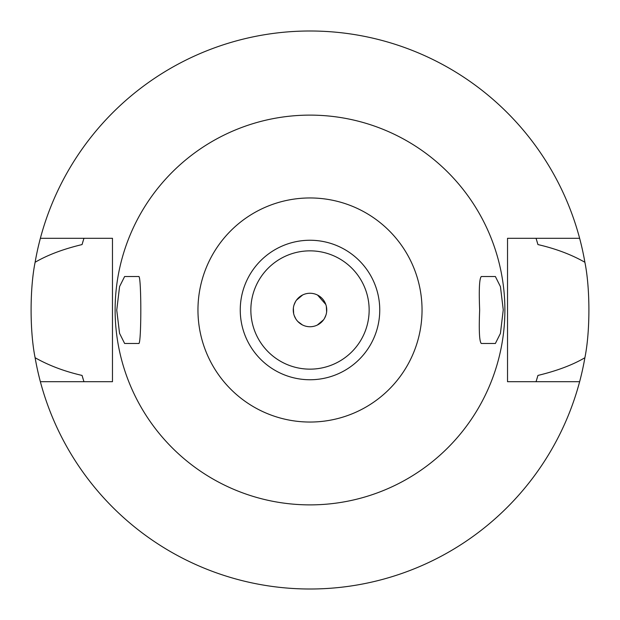 <?xml version="1.0" encoding="UTF-8"?>
<svg xmlns="http://www.w3.org/2000/svg" width="620" height="620" viewBox="0 0 620 620"><rect width="100%" height="100%" fill="white"/><g stroke="black" fill="none" stroke-linecap="round" stroke-linejoin="round"><path stroke-width="0.93" d="M310 379.75A69.75 69.75 0 0 0 379.75 310A69.75 69.75 0 0 0 310 240.25A69.75 69.75 0 0 0 240.25 310A69.75 69.75 0 0 0 310 379.75M310 369.148A59.148 59.148 0 0 0 369.148 310A59.148 59.148 0 0 0 310 250.852A59.148 59.148 0 0 0 250.852 310A59.148 59.148 0 0 0 310 369.148M310 326.74A16.74 16.74 0 0 0 326.74 310A16.74 16.74 0 0 0 310 293.26A16.74 16.74 0 0 0 293.26 310A16.74 16.74 0 0 0 310 326.74M317.579 295.074L325.802 304.474M326.345 306.396L326.632 311.922M325.981 314.999L324.469 318.417M323.562 319.812L317.3 325.066M302.421 324.926L297.871 321.532M295.817 318.897L294.198 315.526M293.647 313.588L293.369 308.062M294.027 305.001L295.531 301.576M296.453 300.165L302.7 294.934M479.655 310C478.834 330.46 479.384 341.62 481.298 343.48L495.372 343.48L500.425 333.421L503.254 309.829L500.449 286.665L495.372 276.52L481.298 276.52C479.376 278.473 478.834 289.633 479.655 310M310 197.958A112.042 112.042 0 0 1 422.042 310A112.042 112.042 0 0 1 310 422.042A112.042 112.042 0 0 1 197.958 310A112.042 112.042 0 0 1 310 197.958M310 115.118A194.882 194.882 0 0 1 504.882 310A194.882 194.882 0 0 1 310 504.882A194.882 194.882 0 0 1 115.118 310A194.882 194.882 0 0 1 310 115.118M124.628 343.48L138.702 343.48C141.507 345.735 141.507 274.474 138.702 276.52L124.628 276.52L119.575 286.579L116.746 310.171L119.551 333.335L124.628 343.48M579.63 238.297L507.532 238.297L507.532 381.703L579.63 381.703A279 279 0 0 1 40.37 381.703L112.468 381.703L112.468 238.297L40.37 238.297A279 279 0 0 1 584.885 262.26C571.369 254.58 555.721 248.682 537.943 244.575L536.052 238.297A237.15 237.15 0 0 1 536.292 239.056M83.708 239.056A237.15 237.15 0 0 1 83.948 238.297L82.057 244.575C63.279 249.062 47.632 254.96 35.115 262.26C29.721 288.812 29.806 331.716 35.115 357.74C49.003 365.567 64.651 371.458 82.057 375.425A237.15 237.15 0 0 0 83.15 379.122M83.708 380.944A237.15 237.15 0 0 0 83.948 381.703L82.057 375.425M536.85 379.122A237.15 237.15 0 0 0 537.943 375.425L536.052 381.703A237.15 237.15 0 0 0 536.292 380.944M40.37 381.703A279 279 0 0 1 35.115 357.74M537.943 375.425C556.969 370.838 572.616 364.947 584.885 357.74A279 279 0 0 1 579.63 381.703M584.885 357.74C590.279 331.188 590.193 288.285 584.885 262.26M83.15 240.878A237.15 237.15 0 0 0 82.057 244.575M537.943 244.575A237.15 237.15 0 0 0 536.85 240.878M35.115 262.26A279 279 0 0 1 40.37 238.297"/></g></svg>

